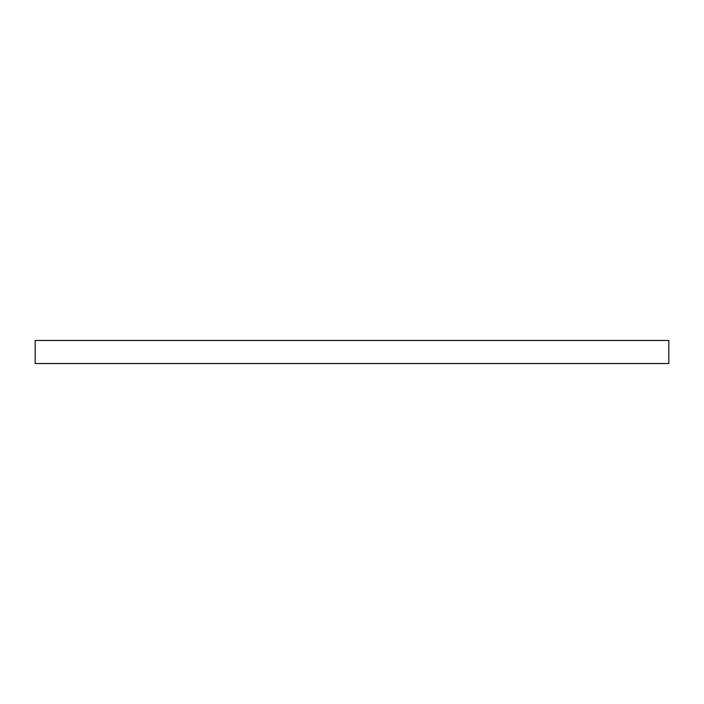 <?xml version="1.0" encoding="UTF-8"?>
<svg xmlns="http://www.w3.org/2000/svg" width="704" height="704" viewBox="0 0 704 704"><rect width="100%" height="100%" fill="white"/><g stroke="black" fill="none" stroke-linecap="round" stroke-linejoin="round"><path stroke-width="0.53" stroke-dasharray="3.52 2.64" d="M668.8 363.519L668.8 340.481M35.2 363.519L35.2 340.481"/><path stroke-width="1.06" d="M668.8 340.481L668.8 363.519L35.2 363.519L35.2 340.481L668.8 340.481"/></g></svg>

